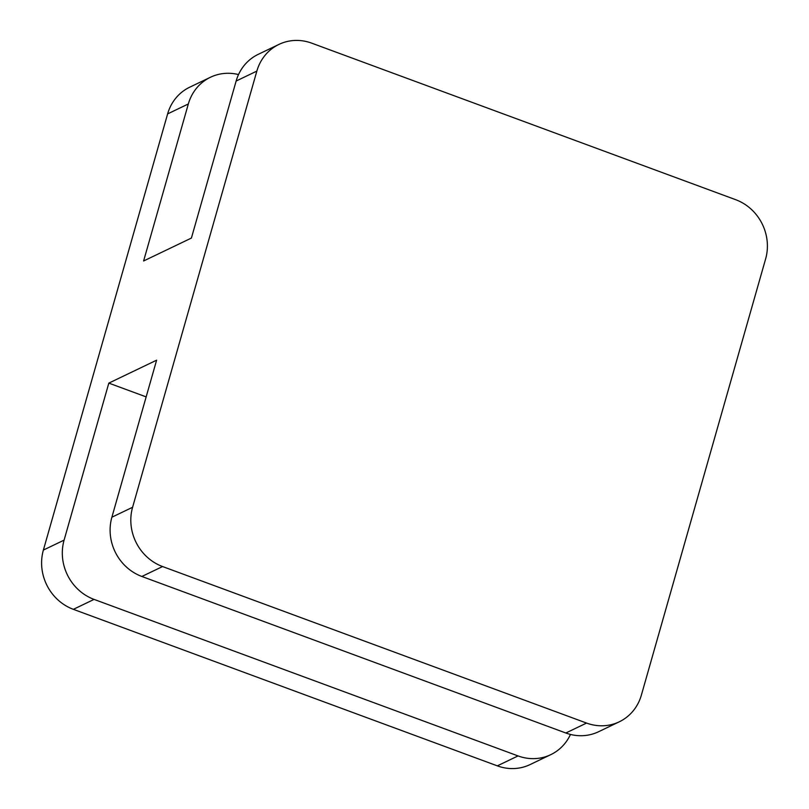 <?xml version="1.0" encoding="UTF-8"?>
<svg xmlns="http://www.w3.org/2000/svg" width="809" height="809" viewBox="0 0 809 809"><rect width="100%" height="100%" fill="white"/><g stroke="black" fill="none" stroke-linecap="round" stroke-linejoin="round"><path stroke-width="1.21" d="M497.333 765.86L518.043 755.919A46.962 43.514 64.4 0 0 550.777 754.655L530.067 764.586A46.962 43.514 -115.6 0 1 497.333 765.86L73.356 609.329A46.962 43.514 -115.6 0 1 43.383 550.059L167.625 113.897A46.962 43.514 -115.6 0 1 189.71 87.2L210.421 77.27A46.962 43.514 64.4 0 0 188.335 103.967L143.608 260.983L191.409 238.058L236.137 81.042A46.962 43.514 -115.6 0 1 258.223 54.345L278.933 44.414A46.962 43.514 64.4 0 0 256.847 71.101L132.595 507.273A46.962 43.514 64.4 0 0 162.569 566.543L586.555 723.064A46.962 43.514 64.4 0 0 619.289 721.8A46.962 43.514 64.4 0 0 641.375 695.103L765.617 258.941A46.962 43.514 64.4 0 0 735.644 199.671L311.667 43.14A46.962 43.514 64.4 0 0 278.933 44.414M43.383 550.059L64.093 540.129A46.962 43.514 64.4 0 0 94.066 599.398L518.043 755.919M64.093 540.129L108.821 383.112L146.156 396.895M550.777 754.655A46.962 43.514 64.4 0 0 570.476 734.43M619.289 721.8L598.579 731.73A46.962 43.514 -115.6 0 1 565.845 733.005L141.858 576.473A46.962 43.514 -115.6 0 1 111.885 517.204L156.612 360.187L108.821 383.112M238.524 74.57A46.962 43.514 64.4 0 0 210.421 77.27M73.356 609.329L94.066 599.398M167.625 113.897L188.335 103.967M236.137 81.042L256.847 71.101M111.885 517.204L132.595 507.273M141.858 576.473L162.569 566.543M565.845 733.005L586.555 723.064"/></g></svg>
